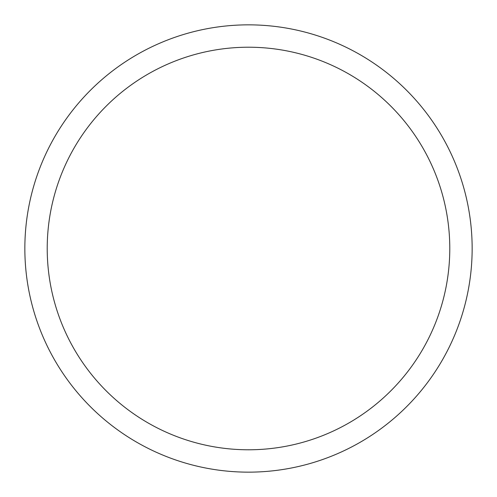 <?xml version="1.0" encoding="UTF-8"?>
<svg xmlns="http://www.w3.org/2000/svg" width="497" height="497" viewBox="0 0 497 497"><rect width="100%" height="100%" fill="white"/><g stroke="black" fill="none" stroke-linecap="round" stroke-linejoin="round"><path stroke-width="0.75" d="M248.5 24.85A223.65 223.65 0 0 1 472.15 248.5A223.65 223.65 0 0 1 248.5 472.15A223.65 223.65 0 0 1 24.85 248.5A223.65 223.65 0 0 1 248.5 24.85A223.65 223.65 0 0 1 472.15 248.5A223.65 223.65 0 0 1 248.5 472.15A223.65 223.65 0 0 1 24.85 248.5A223.65 223.65 0 0 1 248.5 24.85M248.5 449.785A201.285 201.285 0 0 0 449.785 248.5A201.285 201.285 0 0 0 248.5 47.215A201.285 201.285 0 0 0 47.215 248.5A201.285 201.285 0 0 0 248.5 449.785"/></g></svg>
